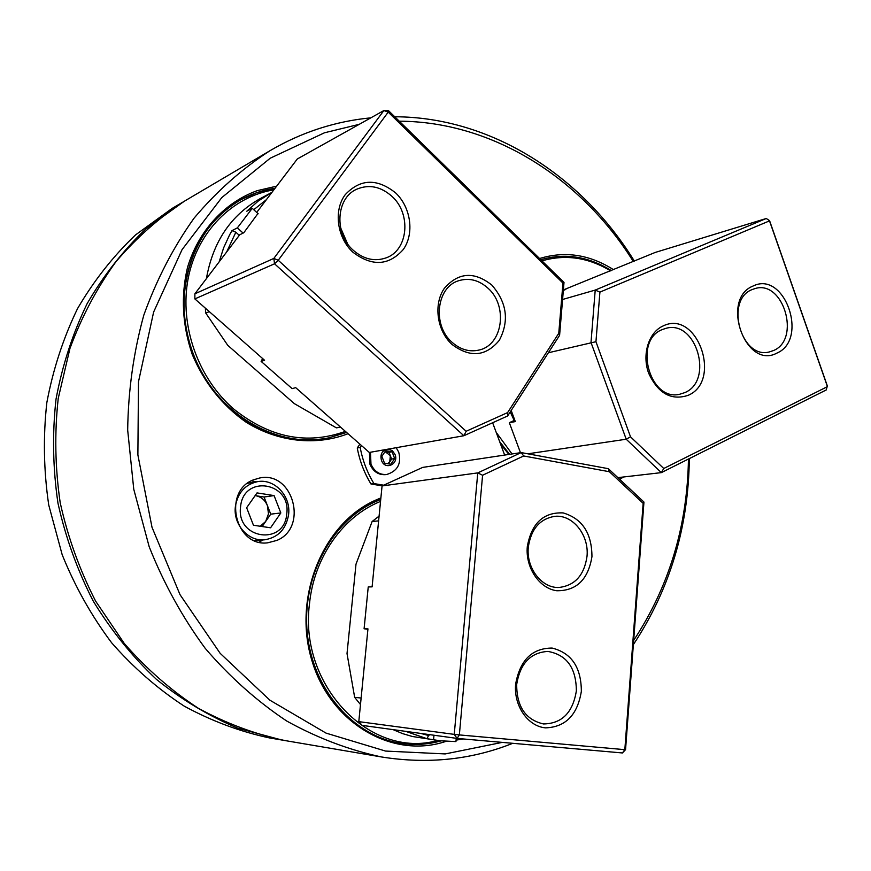 <?xml version="1.0" encoding="UTF-8"?>
<svg xmlns="http://www.w3.org/2000/svg" width="871" height="871" viewBox="0 0 871 871"><rect width="100%" height="100%" fill="white"/><g stroke="black" fill="none" stroke-linecap="round" stroke-linejoin="round"><path stroke-width="1.31" d="M633.663 640.403C669.113 586.575 687.371 526.117 688.449 459.039M633.304 261.507C581.523 178.501 493.215 121.602 399.266 121.189M359.222 124.335L324.513 132.773L270.228 158.206L221.789 197.597L182.061 249.639L153.623 312.068L138.489 381.77L137.879 454.902L152 527.271L180.025 594.675L220.156 653.326L269.847 700.164L326.037 733.11L385.537 751.063L445.212 753.927L502.251 742.386M512.758 743.311C471.472 759.773 427.737 764.324 381.531 756.964C349.075 750.029 317.48 738.064 286.755 721.046C256.999 701.231 229.813 676.985 205.186 648.307C182.496 617.419 163.824 583.559 149.181 546.727L133.764 489.262L127.678 430.078C128.222 390.437 133.601 352.145 143.791 315.204C156.573 279.635 173.329 247.288 194.07 218.164C216.705 191.315 241.953 168.865 269.814 150.814C285.808 141.407 302.379 133.949 319.515 128.429C336.391 123.018 353.495 119.49 370.817 117.846M394.748 116.768C491.222 117.008 581.774 175.724 634.349 261.082M689.331 458.603C688.482 527.412 669.821 589.427 633.348 644.638M445.843 741.406C392.788 759.403 330.24 723.431 311.753 660.066C292.645 596.951 323.163 523.482 375.292 500.292L380.877 497.918M375.107 501.838C331.078 521.794 301.301 577.93 307.365 634.023C313.179 690.137 353.985 736.55 401.226 743.377C414.683 745.358 427.933 744.531 440.955 740.905C427.933 744.531 414.683 745.358 401.226 743.377C344.774 736.561 299.08 670.332 307.343 603.636C312.014 555.709 342.347 513.879 380.725 499.453L375.107 501.838M348.03 433.714C316.173 445.996 278.666 442.239 246.384 422.402C222.377 405.603 204.337 382.968 192.273 354.519C182.289 325.21 180.711 296.14 187.537 267.31C198.599 230.597 224.664 202.475 257.25 190.651L276.651 186.165M257.174 192.524L241.06 199.59C192.916 225.284 170.313 294.028 192.72 353.234C214.669 412.625 275.955 449.153 328.498 437.939L346.593 432.452L328.498 437.939C294.42 444.21 262.4 435.13 232.448 410.687C199.59 380.551 183.378 342.793 183.803 297.414C187.483 252.644 206.569 220.036 241.06 199.59C251.763 193.765 263.096 189.998 275.062 188.267L257.174 192.524M253.374 479.867C222.345 491.396 235.137 547.336 267.735 542.807L276.891 540.401C308.584 527.63 293.048 470.776 259.743 477.983L253.374 479.867M259.003 542.121L263.129 539.922M508.86 454.444L500.466 443.818M499.66 441.662L509.622 454.324L499.66 441.662M539.585 258.524C564.974 250.783 589.623 254.495 613.532 269.694M623.592 476.981L619.673 479.311M269.814 150.814L185.327 200.635C159.785 217.151 136.66 237.511 115.952 261.703C96.986 287.855 81.645 316.783 69.941 348.476L58.237 398.385C54.427 433.029 55.091 467.836 60.219 502.817C67.894 537.32 79.686 570.08 95.603 601.088L124.324 643.549C146.568 668.982 171.206 690.54 198.25 708.221C226.22 723.442 255.094 734.209 284.839 740.535L381.531 756.964M618.334 478.059L619.379 477.46L618.334 478.059M611.322 270.598C588.513 256.422 564.996 252.786 540.782 259.7C564.996 252.786 588.513 256.422 611.322 270.598M255.987 481.903L251.458 480.792M514.206 420.464L510.221 411.961M610.625 270.892C588.35 257.435 565.464 254.092 541.958 260.854M496.187 432.332L512.028 453.965M753.23 285.96C784.749 270.337 808.963 339.679 776.878 353.114C745.445 370.219 720.067 298.742 753.23 285.96M773.579 350.523C801.004 339.276 783.454 279.798 755.179 288.519L752.119 289.575C724.661 299.864 741.058 359.494 769.18 351.982L773.579 350.523M663.245 325.896C697.127 309.172 722.614 380.845 688.155 395.336C671.236 400.845 658.062 393.452 648.634 373.158C641.731 354.41 648.732 332.134 663.245 325.896M684.889 392.581C714.1 380.551 696.234 319.483 665.977 328.323L662.276 329.576C633.108 340.539 649.516 401.64 679.576 394.291L684.889 392.581M511.19 410.459L515.316 421.597L509.328 422.675L514.794 420.192M562.579 299.482L595.22 290.076L766.24 218.501L655.199 252.448L563.385 289.923M563.341 290.446L565.791 289.433L563.363 290.152M769.55 220.603L766.24 218.501L769.55 220.603L827.341 385.918L826.22 389.968L661.35 472.626L626.205 439.224L591.006 342.455L595.22 290.076L599.912 292.112L595.949 341.704L630.517 436.828L663.756 468.5L827.45 386.626L769.507 220.875L599.912 292.112M617.877 477.635L661.35 472.626L663.756 468.5M527.826 453.813L626.205 439.224L630.517 436.828M548.371 352.755L595.949 341.704M520.466 452.702L509.328 422.675M182.725 202.17L172.012 208.496L135.549 234.909C113.219 256.139 93.894 280.68 77.584 308.519C63.333 337.937 53.087 369.304 46.838 402.609C43.06 436.567 43.692 470.678 48.722 504.94L62.179 554.718C75.048 586.619 91.542 615.982 111.651 642.798C133.513 667.73 157.738 688.863 184.336 706.207C211.871 721.144 240.287 731.716 269.596 737.944L281.866 740.023L237.848 728.189C209.04 716.136 181.887 699.849 156.388 679.326C132.25 656.56 111.194 630.495 93.23 601.11C77.367 570.233 65.619 537.603 57.976 503.231C52.859 468.391 52.206 433.714 56.016 399.212C62.331 365.352 72.707 333.495 87.144 303.62C103.649 275.356 123.214 250.456 145.827 228.931L184.031 201.408M283.347 740.274L281.866 740.023M361.476 445.549L360.18 447.444L357.262 447.977C359.679 460.977 364.263 472.986 370.981 483.993L382.238 485.866M360.18 447.444C362.619 460.487 367.203 472.528 373.942 483.579L370.981 483.993M373.942 483.579L383.697 485.201M504.647 455.076L492.627 422.751M359.875 444.145L357.262 447.977M369.446 452.43L369.935 464.254C373.289 471.701 378.558 475.163 385.755 474.63L386.8 474.466C397.612 471.026 401.585 463.612 398.744 452.234L396.207 447.705M385.026 451.657L389.065 452.299L391.623 459.061L389.74 461.891L390.35 455.675L385.069 451.592M387.737 463.699L389.74 461.891L388.444 463.818M381.89 456.317L385.701 450.645L392.081 451.777L394.661 458.56L390.861 464.232L384.47 463.132L381.89 456.317M389.065 452.299L392.081 451.777M391.623 459.061L394.661 458.56M273.886 189.813C232.209 196.672 197.042 231.947 188.136 278.644C179.219 325.319 198.044 378.439 233.994 409.261C269.825 437.765 306.951 445.135 345.373 431.385M380.529 501.424C343.272 516.133 314.05 557.081 309.488 603.81C298.622 685.869 370.904 759.599 437.699 740.448M243.107 233.09L237.369 227.864L252.252 208.332L246.809 211.207L258.349 200.961L271.959 192.339M258.186 213.776L252.252 208.332M239.296 235.344L235.845 232.209L226.667 251.969M219.165 261.844L223.618 247.843L229.65 234.745L232.002 230.619L237.369 227.864M232.002 230.619L235.845 232.209M205.306 308.105L205.774 313.081L227.767 345.341L294.354 403.643L336.358 427.846L340.387 426.986M206.383 278.676C212.949 241.779 230.902 215.083 260.244 198.599L271.153 192.763M340.605 427.182L336.358 427.846M205.774 313.081L209.301 311.622M266.428 199.633L253.755 209.715M456.23 738.292L455.936 741.591L439.822 740.753L426.997 738.706L405.755 731.368M433.976 735.244L433.573 739.642M439.822 740.753L412.342 736.485L402.587 733.611L393.082 729.626M360.485 704.541L354.66 697.344L347.017 653.588L355.999 564.147L372.124 521.5L378.613 520.869M372.124 521.5L379.081 516.122M361.127 698.03L354.66 697.344M463.416 738.967L456.066 740.121M429.033 734.558L426.997 738.706M420.878 733.447L428.935 735.603M352.897 252.209C337.001 237.652 333.386 210.412 345.221 194.679C360.256 178.729 377.078 178.152 395.684 192.948C411.025 207.494 414.563 233.755 403.273 249.509C388.814 265.786 372.015 266.689 352.897 252.209M392.004 196.4C380.769 186.448 368.988 184.064 356.653 189.247C336.075 198.087 333.941 233.482 353.158 250.184C363.643 259.286 374.65 261.833 386.18 257.838C408.227 250.217 411.537 213.863 392.004 196.4M451.918 344.372C436.883 330.61 433.312 304.066 444.362 288.312C458.418 272.253 474.26 271.186 491.865 285.1C506.911 302.498 509.404 320.876 499.355 340.245C485.822 356.609 470.013 357.981 451.918 344.372M488.174 288.355C479.094 280.135 469.306 277.588 458.777 280.691C436.523 286.951 432.103 325.112 451.907 342.151C460.367 349.641 469.469 352.265 479.202 350.011C502.698 345.003 508.185 306.069 488.174 288.355M256.705 212.415L297.316 158.968L383.871 110.552L388.216 112.119L278.23 260.266L466.148 431.265L507.597 412.604L558.768 333.255L562.96 283.075L388.216 112.119L388.368 110.519L383.871 110.552L273.832 258.426L194.886 293.81L239.721 234.778L243.793 232.742L257.936 213.547M262.628 358.558L261.115 361.378L292.123 388.629L295.694 387.649L369.315 452.452L463.873 435.74L274.539 263.793L194.864 298.916L194.886 293.81M261.115 361.378L264.577 360.267L194.864 298.916M388.368 110.519L564.005 282.433L559.596 335.335L507.63 415.979L463.873 435.74L466.148 431.265M507.63 415.979L507.597 412.604M558.768 333.255L559.596 335.335M562.96 283.075L564.005 282.433M274.539 263.793L278.23 260.266L273.832 258.426L274.539 263.793M581.349 691.313C577.506 714.939 565.573 727.111 545.573 727.862C527.891 726.403 513.65 705.848 515.621 684.236C519.911 660.207 532.061 648.144 552.094 648.057C571.485 652.945 581.24 667.36 581.349 691.313M516.688 684.421C516.666 706.599 525.583 719.773 543.439 723.943C561.882 723.67 572.857 712.641 576.362 690.834C576.177 667.883 566.683 654.742 547.881 651.421C530.515 652.521 520.107 663.517 516.688 684.421M591.953 556.613C588.186 579.563 576.46 590.941 556.787 590.745C539.378 588.502 525.355 567.729 527.293 546.661C531.484 523.329 543.428 512.072 563.145 512.91C582.22 518.583 591.834 533.15 591.953 556.613M528.305 547.238C526.084 568.023 541.729 588.361 558.942 587.468C574.947 585.584 584.299 575.187 587.021 556.264C589.199 534.979 572.628 514.271 554.729 516.351C539.77 518.866 530.962 529.165 528.305 547.238M643.952 502.055L625.552 749.648L624.834 749.67L643.157 503.351L609.384 471.723L523.667 455.969L482.588 475.25L459.355 734.917L624.834 749.67L622.438 752.958L457.09 738.412L362.194 725.391L358.798 721.634L454.248 734.373L477.765 472.899L521.206 452.582L608.328 468.685L643.952 502.055L643.157 503.351M482.588 475.25L477.765 472.899L382.064 485.942L372.102 586.858L368.237 586.945L364.089 628.764L367.954 628.862L358.798 721.634M382.064 485.942L422.696 467.4L521.206 452.582L523.667 455.969M364.089 628.764L367.91 629.298M608.328 468.685L609.384 471.723M454.248 734.373L457.09 738.412L459.355 734.917L454.248 734.373M622.438 752.958L625.552 749.648M255.127 495.632L255.649 495.697C261.137 496.775 265.056 500.074 267.397 505.594L268.486 513.825L265.666 521.468L260.211 526.247M240.57 506.813C235.965 539.356 284.61 546.171 286.744 513.857C291.447 482.066 243.281 474.118 240.57 506.813M288.595 514.587C286.124 529.154 278.143 537.549 264.642 539.791C248.333 541.762 232.916 524.353 235.399 506.476C237.729 492.768 245.089 484.505 257.489 481.663C274.474 478.321 291.11 496.111 288.595 514.587M262.16 526.541L270.729 514.162L264.065 497.014L255.127 495.621M274.082 495.588L257.032 492.899L246.635 507.739L253.461 525.257L270.587 527.782L280.821 512.954L274.082 495.588L264.065 497.014M270.729 514.162L280.821 512.954M344.938 239.536L341.813 232.328M340.539 227.592L347.518 243.695M370.48 452.245L370.97 464.08C374.323 471.549 379.604 475.011 386.8 474.466M385.363 449.621C381.411 451.897 380.126 455.522 381.52 460.465C385.026 470.645 399.147 464.265 395.02 454.433L392.331 450.677L388.346 449.088M254.593 540.662L264.642 539.791M247.538 483.296L257.489 481.663"/></g></svg>
